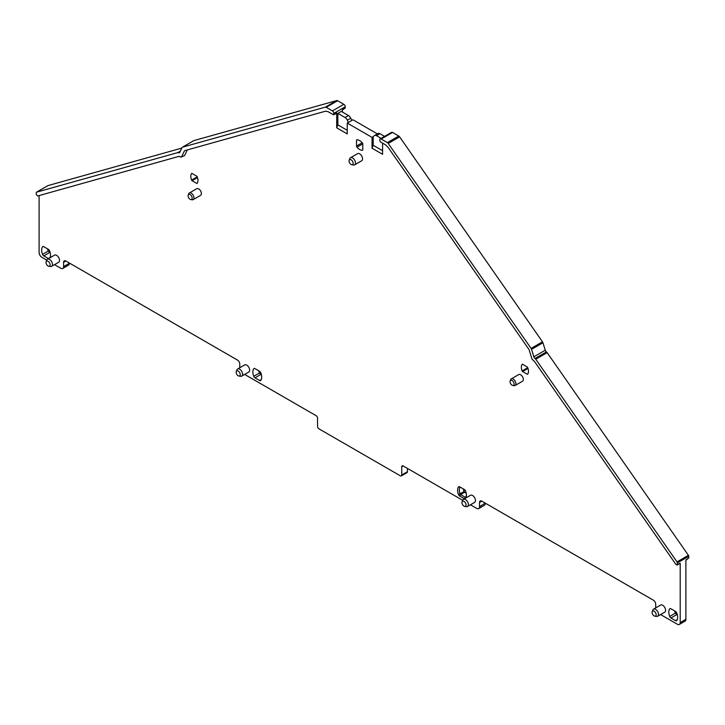 <?xml version="1.0" encoding="UTF-8"?>
<svg xmlns="http://www.w3.org/2000/svg" width="725" height="725" viewBox="0 0 725 725"><rect width="100%" height="100%" fill="white"/><g stroke="black" fill="none" stroke-linecap="round" stroke-linejoin="round"><path stroke-width="1.09" d="M240.247 374.598A2.9 1.677 60 0 1 238.933 376.048A2.9 1.677 60 0 1 236.142 372.224A2.9 1.677 60 0 1 236.278 371.454A2.9 1.677 60 0 1 238.57 371.291A2.9 1.677 60 0 1 240.247 374.598M236.278 371.454L236.966 369.786A4.114 2.374 60 0 1 237.619 368.998A4.114 2.374 60 0 1 240.791 370.094A4.114 2.374 60 0 1 242.585 374.236A4.114 2.374 60 0 1 241.733 376.112A4.114 2.374 60 0 1 240.718 376.293L238.933 376.048M237.619 368.998L244.688 364.911A4.114 2.374 60 0 1 247.859 366.016A4.114 2.374 60 0 1 249.654 370.149A4.114 2.374 60 0 1 248.802 372.034L241.733 376.112M39.096 195.569L39.096 252.454A4.033 2.329 60 0 0 41.95 257.393L46.781 260.175M54.538 264.661L60.755 268.25A4.033 2.329 60 0 0 62.767 268.449L68.467 265.16A4.033 2.329 60 0 0 69.301 263.311L69.301 262.985M69.301 263.311L63.601 266.601A4.033 2.329 60 0 1 62.767 268.449M63.601 266.601L63.601 262.323A3.226 1.858 60 0 1 64.271 260.855A3.226 1.858 60 0 1 65.884 261.009L237.483 360.08A3.226 1.858 60 0 1 239.767 364.032L239.767 367.756M244.66 374.426L316.127 415.688A2.012 1.16 60 0 1 317.55 418.153L317.55 426.382A2.012 1.16 60 0 0 318.973 428.847L400.327 475.817A2.012 1.16 60 0 0 401.333 475.917A2.012 1.16 60 0 0 401.75 474.993L407.45 471.703L407.45 468.413M401.75 466.764A2.012 1.16 60 0 1 402.167 465.849A2.012 1.16 60 0 1 403.173 465.948L401.75 466.764L401.75 474.993M403.173 465.948L462.713 500.313M470.471 504.799L476.688 508.388A4.033 2.329 60 0 0 478.699 508.588A4.033 2.329 60 0 0 479.533 506.739L479.533 502.461A3.226 1.858 60 0 1 480.204 500.984A3.226 1.858 60 0 1 481.817 501.147L479.533 502.461M655.699 607.894L655.699 604.17A3.226 1.858 60 0 0 653.415 600.218L481.817 501.147M660.593 614.564L677.349 624.243A4.033 2.329 60 0 0 679.37 624.442A4.033 2.329 60 0 0 680.204 622.594L685.904 619.304L685.904 559.954L688.75 557.951L688.75 556.32A1.205 0.698 60 0 0 688.406 555.323L547.148 352.64L535.757 359.219L677.005 561.902A1.205 0.698 60 0 1 677.349 562.899L688.75 556.32M380.154 138.928L391.554 132.349A2.012 1.16 60 0 1 392.56 132.448L381.16 139.028A2.012 1.16 -120 0 0 380.154 138.928A2.012 1.16 -120 0 0 379.737 139.852L380.308 141.819L385.501 144.819L388.038 147.257L529.078 349.64L531.969 359.011L534.434 361.422L675.99 564.548L677.349 564.53L677.068 565.11L680.204 563.243L680.204 622.594M382.592 143.142L382.592 154.298L372.043 148.217L373.185 145.281L382.592 150.709M333.292 114.677L333.862 113.363A2.012 1.16 60 0 0 332.44 110.898L326.223 107.309A2.012 1.16 60 0 0 325.371 107.137L182.519 147.175A2.012 1.16 60 0 0 182.356 147.238A2.012 1.16 60 0 0 182.057 147.574L179.755 152.386A2.012 1.16 60 0 1 179.456 152.721A2.012 1.16 60 0 1 178.577 152.685A2.012 1.16 60 0 0 177.852 152.585L36.594 192.17A1.205 0.698 60 0 0 36.504 192.207A1.205 0.698 60 0 0 36.25 192.759L36.25 194.4L37.609 195.986L179.166 156.319L180.326 156.99L181.631 156.745L184.522 150.709L325.561 111.188L328.099 111.686L333.292 114.677L336.717 112.991L336.146 113.327L336.717 112.991L336.717 127.817L347.257 133.907L347.257 123.069L372.043 137.378L372.043 148.217M187.304 149.93L184.648 155.485L181.259 157.126L184.648 155.485M48.53 258.635A2.012 1.16 60 0 1 48.385 258.562L43.772 255.898A2.012 1.16 60 0 1 42.539 254.366A9.271 5.347 60 0 1 42.539 246.799A2.012 1.16 60 0 1 42.766 246.582A2.012 1.16 60 0 1 43.772 246.681L48.385 249.346A2.012 1.16 60 0 1 49.617 250.877A9.271 5.347 60 0 1 49.989 257.792M669.683 608.873A2.012 1.16 60 0 1 669.909 608.665A2.012 1.16 60 0 1 670.915 608.764L675.528 611.42A2.012 1.16 60 0 1 676.76 612.96A9.271 5.347 60 0 1 676.76 620.528A2.012 1.16 60 0 1 676.534 620.736A2.012 1.16 60 0 1 675.528 620.636L670.915 617.972A2.012 1.16 60 0 1 669.683 616.44A9.271 5.347 60 0 1 669.683 608.873L670.208 608.574M464.462 498.773A2.012 1.16 60 0 1 464.317 498.691L459.704 496.036A2.012 1.16 60 0 1 458.472 494.495A9.271 5.347 60 0 1 458.472 486.928A2.012 1.16 60 0 1 459.704 486.819L464.317 489.484A2.012 1.16 60 0 1 465.55 491.015A9.271 5.347 60 0 1 466.429 495.311A9.271 5.347 60 0 1 465.93 497.93M653.56 609.136L660.62 605.049A4.114 2.374 60 0 1 663.792 606.154A4.114 2.374 60 0 1 665.586 610.287A4.114 2.374 60 0 1 664.734 612.172L657.666 616.25A4.114 2.374 -120 0 0 658.518 614.374A4.114 2.374 -120 0 0 656.723 610.232A4.114 2.374 -120 0 0 653.56 609.136A4.114 2.374 -120 0 0 652.899 609.924L652.21 611.592A2.9 1.677 -120 0 0 652.083 612.362A2.9 1.677 -120 0 0 654.865 616.187A2.9 1.677 -120 0 0 656.179 614.728A2.9 1.677 -120 0 0 654.503 611.429A2.9 1.677 -120 0 0 652.21 611.592M192.08 173.474L196.692 176.139A0.807 0.462 60 0 1 197.191 176.755A8.057 4.649 60 0 1 197.191 183.334A0.807 0.462 60 0 1 196.692 183.38L192.08 180.715A0.807 0.462 60 0 1 191.59 180.099A8.057 4.649 60 0 1 191.59 173.52A0.807 0.462 60 0 1 192.08 173.474M522.118 370.928A8.057 4.649 60 0 1 522.118 364.349A0.807 0.462 60 0 1 522.607 364.303L527.22 366.968A0.807 0.462 60 0 1 527.709 367.575A8.057 4.649 60 0 1 527.709 374.163A0.807 0.462 60 0 1 527.22 374.2L522.607 371.544A0.807 0.462 60 0 1 522.118 370.928L527.746 367.675M362.781 144.003L362.781 149.676A1.205 0.698 60 0 1 362.536 150.229A1.205 0.698 60 0 1 362.31 150.292A8.464 4.885 60 0 1 356.99 147.22A1.205 0.698 60 0 1 356.519 146.06L356.519 140.387A1.205 0.698 60 0 1 356.763 139.834A1.205 0.698 60 0 1 356.99 139.771A8.464 4.885 60 0 1 362.31 142.843A1.205 0.698 60 0 1 362.781 144.003M349.187 160.189L349.867 158.521A4.114 2.374 60 0 1 350.528 157.724L357.597 153.646A4.114 2.374 60 0 1 359.654 153.845A4.114 2.374 60 0 1 362.554 158.884A4.114 2.374 60 0 1 361.702 160.76L354.634 164.847A4.114 2.374 60 0 1 353.619 165.019L351.833 164.774A2.9 1.677 60 0 1 349.051 160.959A2.9 1.677 60 0 1 349.187 160.189A2.9 1.677 60 0 1 351.471 160.026A2.9 1.677 60 0 1 353.157 163.324A2.9 1.677 60 0 1 351.833 164.774M511.297 378.867L518.71 374.58A3.824 2.211 60 0 1 521.665 375.613A3.824 2.211 60 0 1 523.332 379.465A3.824 2.211 60 0 1 522.535 381.214L515.122 385.492A3.824 2.211 -120 0 0 515.919 383.743A3.824 2.211 -120 0 0 514.252 379.891A3.824 2.211 -120 0 0 511.297 378.867A3.824 2.211 -120 0 0 510.681 379.601L510.164 380.879A2.9 1.677 -120 0 0 510.028 381.649A2.9 1.677 -120 0 0 512.811 385.473A2.9 1.677 -120 0 0 514.125 384.014A2.9 1.677 -120 0 0 512.448 380.716A2.9 1.677 -120 0 0 510.164 380.879M254.983 368.626L259.595 371.282A2.012 1.16 60 0 1 260.828 372.822A9.271 5.347 60 0 1 260.828 380.389A2.012 1.16 60 0 1 260.601 380.598A2.012 1.16 60 0 1 259.595 380.498L254.983 377.834A2.012 1.16 60 0 1 253.75 376.302A9.271 5.347 60 0 1 253.75 368.735A2.012 1.16 60 0 1 253.977 368.527A2.012 1.16 60 0 1 254.983 368.626M46.155 261.689L46.844 260.021A4.114 2.374 60 0 1 47.497 259.233L54.565 255.146A4.114 2.374 60 0 1 57.737 256.251A4.114 2.374 60 0 1 59.532 260.384A4.114 2.374 60 0 1 58.68 262.269L51.611 266.347A4.114 2.374 60 0 1 50.596 266.519L48.811 266.283A2.9 1.677 60 0 1 46.019 262.459A2.9 1.677 60 0 1 46.155 261.689A2.9 1.677 60 0 1 48.448 261.526A2.9 1.677 60 0 1 50.125 264.824A2.9 1.677 60 0 1 48.811 266.283M463.429 499.362L470.498 495.284A4.114 2.374 60 0 1 473.67 496.389A4.114 2.374 60 0 1 475.464 500.522A4.114 2.374 60 0 1 474.612 502.407L467.543 506.485A4.114 2.374 -120 0 0 468.395 504.6A4.114 2.374 -120 0 0 466.601 500.468A4.114 2.374 -120 0 0 463.429 499.362A4.114 2.374 -120 0 0 462.777 500.159L462.088 501.827A2.9 1.677 -120 0 0 461.952 502.597A2.9 1.677 -120 0 0 464.743 506.412A2.9 1.677 -120 0 0 466.057 504.963A2.9 1.677 -120 0 0 464.381 501.664A2.9 1.677 -120 0 0 462.088 501.827M188.21 195.007L188.736 193.729A3.824 2.211 60 0 1 189.352 192.986L196.765 188.708A3.824 2.211 60 0 1 199.71 189.733A3.824 2.211 60 0 1 201.387 193.584A3.824 2.211 60 0 1 200.589 195.342L193.176 199.62A3.824 2.211 60 0 1 192.234 199.783L190.856 199.593A2.9 1.677 60 0 1 188.074 195.777A2.9 1.677 60 0 1 188.21 195.007A2.9 1.677 60 0 1 190.503 194.844A2.9 1.677 60 0 1 192.179 198.142A2.9 1.677 60 0 1 190.856 199.593M336.717 127.817L337.85 124.881L337.85 113.363L341.276 111.387L348.48 115.547A4.033 2.329 60 0 1 350.764 118.202L351.815 120.441L352.957 119.779L377.335 133.853M193.62 140.759A2.012 1.16 60 0 1 193.756 140.659A2.012 1.16 60 0 1 193.91 140.596L336.772 100.557A2.012 1.16 60 0 1 337.623 100.73L343.84 104.318A2.012 1.16 60 0 1 345.263 106.783L345.263 107.771L342.408 109.702L342.408 112.049M337.85 124.881L347.257 130.31M347.257 123.069L351.815 120.441M372.043 137.378L373.185 136.726L373.185 145.281M680.204 563.243L677.349 564.53L677.349 562.899M679.37 624.442L685.062 621.153A4.033 2.329 -120 0 0 685.904 619.304M485.233 503.123L479.533 506.739M478.699 508.588L484.4 505.298A4.033 2.329 -120 0 0 485.233 503.449M401.333 475.917L407.033 472.627A2.012 1.16 -120 0 0 407.45 471.703M466.411 494.785A8.057 4.649 60 0 1 465.668 497.169A0.807 0.462 60 0 1 465.169 497.214L460.565 494.55A0.807 0.462 60 0 1 460.067 493.942A8.057 4.649 60 0 1 460.067 487.363A0.807 0.462 60 0 1 460.565 487.318L459.704 486.819L460.565 487.318M654.865 616.187L656.651 616.422A4.114 2.374 -120 0 0 657.666 616.25M362.781 144.039A8.464 4.885 60 0 1 362.69 143.931A1.205 0.698 60 0 1 362.219 142.771L362.219 142.734M350.528 157.724A4.114 2.374 60 0 1 353.691 158.829A4.114 2.374 60 0 1 355.486 162.962A4.114 2.374 60 0 1 354.634 164.847M512.811 385.473L514.179 385.655A3.824 2.211 -120 0 0 515.122 385.492M47.497 259.233A4.114 2.374 60 0 1 50.668 260.329A4.114 2.374 60 0 1 52.463 264.471A4.114 2.374 60 0 1 51.611 266.347M464.743 506.412L466.528 506.657A4.114 2.374 -120 0 0 467.543 506.485M189.352 192.986A3.824 2.211 60 0 1 192.297 194.01A3.824 2.211 60 0 1 193.974 197.871A3.824 2.211 60 0 1 193.176 199.62M337.85 113.363L345.055 117.523A4.033 2.329 60 0 1 347.347 120.169L350.764 118.202M348.399 122.407L347.347 120.169M674.73 610.967A9.271 5.347 60 0 0 675.383 613.151L677.413 615.144M463.357 488.931A8.057 4.649 -120 0 0 464.063 491.641L465.405 492.746M464.172 491.206A9.271 5.347 60 0 1 463.52 489.022M261.48 375.006L259.45 373.013A9.271 5.347 60 0 1 258.798 370.828M50.27 253.07L48.24 251.077A9.271 5.347 60 0 1 47.587 248.883M47.814 185.691A1.205 0.698 60 0 1 47.895 185.627A1.205 0.698 60 0 1 47.995 185.591L181.812 148.09M373.185 136.726L374.236 135.693A4.033 2.329 60 0 1 374.508 135.493A4.033 2.329 60 0 1 376.52 135.693L381.142 138.357M392.56 132.448L398.777 136.037A2.012 1.16 60 0 1 399.629 136.853L388.228 143.432L531.09 348.417A2.012 1.16 60 0 1 531.543 349.35L533.845 356.818A2.012 1.16 60 0 0 535.032 358.485A2.012 1.16 60 0 1 535.757 359.219M531.09 348.417L542.481 341.837L399.629 136.853M542.481 341.837A2.012 1.16 60 0 1 542.943 342.771L531.543 349.35M535.032 358.485L546.423 351.906A2.012 1.16 60 0 1 545.245 350.238L542.943 342.771M546.423 351.906A2.012 1.16 60 0 1 547.148 352.64M685.904 560.343L688.75 557.951M381.16 139.028L387.377 142.617A2.012 1.16 60 0 1 388.228 143.432M377.653 133.726A4.033 2.329 60 0 1 377.924 133.518A4.033 2.329 60 0 1 379.945 133.717L384.558 136.382M458.472 494.495L464.063 491.641A0.807 0.462 -120 0 0 464.553 492.248L460.565 494.55L459.704 496.036M466.202 493.199L464.553 492.248M333.862 113.363L345.263 106.783M63.601 262.323L65.884 261.009M460.275 487.236L458.472 486.928M465.894 496.797L464.317 498.691M465.668 497.169L465.586 498.12M191.59 180.099L197.227 176.846M192.08 180.715L197.481 177.598M197.417 182.963L196.692 183.38M522.607 371.544L528.008 368.427M527.936 373.792L527.22 374.2M356.519 140.387L357.507 139.807M362.219 142.771L356.519 146.06M356.99 147.22L362.69 143.931M345.055 117.523L348.48 115.547M332.44 110.898L343.84 104.318M376.52 135.693L379.945 133.717M688.406 555.323L677.005 561.902M36.594 192.17L47.995 185.591M177.852 152.585L180.353 151.144M178.577 152.685L180.008 151.86M182.519 147.175L193.91 140.596M325.371 107.137L336.772 100.557M326.223 107.309L337.623 100.73M387.377 142.617L398.777 136.037M545.245 350.238L533.845 356.818M50.079 257.574L48.385 258.562M43.772 255.898L49.472 252.608M48.24 251.077L42.539 254.366M43.065 246.491L42.539 246.799M677.222 619.658L675.528 620.636M670.915 617.972L676.615 614.682M675.383 613.151L669.683 616.44M261.29 379.519L259.595 380.498M254.983 377.834L260.683 374.544M254.267 368.436L253.75 368.735M259.45 373.013L253.75 376.302M333.663 114.731L336.518 113.381M345.118 108.125L342.408 109.955M36.504 192.207L47.895 185.627M182.356 147.238L193.756 140.659M377.924 133.518L374.508 135.493"/></g></svg>
